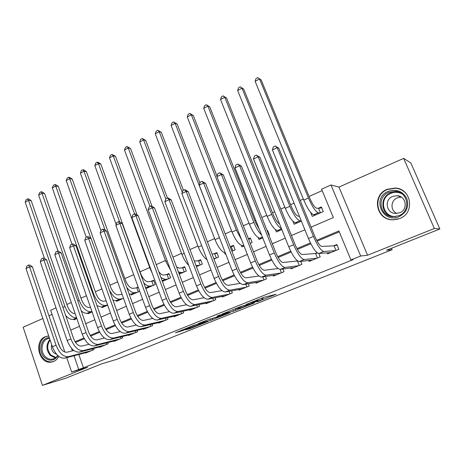 <?xml version="1.0" encoding="UTF-8"?>
<svg xmlns="http://www.w3.org/2000/svg" width="463" height="463" viewBox="0 0 463 463"><rect width="100%" height="100%" fill="white"/><g stroke="black" fill="none" stroke-linecap="round" stroke-linejoin="round"><path stroke-width="0.69" d="M257.087 301.847L276.104 294.277L263.829 297.333L246.009 304.492L256.803 300.591L257.908 300.458L251.687 303.149L263.244 299.191L257.087 301.847M48.748 336.016L45.212 336.757C33.423 341.109 39.077 364.537 51.399 362.083L53.523 361.493C55.78 360.532 57.545 358.848 58.813 356.429M60.207 347.811L57.412 340.762M399.702 218.565C415.103 213.073 411.584 188.725 395.356 188.019L387.103 189.321C371.448 195.241 375.956 220.029 392.734 219.832L399.702 218.565M185.478 329.859L190.357 328.527L208.165 321.386L193.615 325.414L175.419 332.787L182.04 330.796L190.264 327.474L187.625 328.041L195.895 324.887L204.299 322.746L185.478 329.859M78.843 354.479L83.409 367.813L71.638 372.038L66.753 357.656M439.85 228.971L434.358 228.485L403.649 158.375L410.843 162.941L439.85 228.971L386.553 250.234L392.149 249.696L116.508 359.404L102.051 363.727L65.596 378.271L42.434 385.372L87.634 367.281L71.638 372.038M403.649 158.375L338.968 187.075L367.547 255.229L434.358 228.485M367.547 255.229L360.671 256.027L350.937 259.934L338.91 230.962L316.663 240.303M83.409 367.813L353.13 259.645L350.937 259.934M233.537 311.211L254.494 302.9L241.466 306.275L222.008 314.099L233.537 311.211L232.953 309.683M230.053 312.693L210.596 320.367L198.32 323.573L209.091 319.32L216.157 317.277L222.165 314.834L217.06 316.107L219.213 315.245L229.978 312.496M42.845 318.492L23.15 327.231L42.434 385.372M122.006 294.069L121.208 294.416M138.153 287.008L135.966 287.969M145.573 287.755L146.134 288.49L155.232 284.537L153.658 280.231L150.996 281.394M162.391 281.429L170.627 277.858L169.018 273.517L166.31 274.704M179.239 274.119L186.305 271.046L184.668 266.676L181.907 267.886M196.428 266.653L202.285 264.113L200.618 259.702L197.805 260.935M213.981 259.037L218.571 257.04L216.869 252.601L214.004 253.851M231.899 251.253L235.175 249.835L233.439 245.355L230.516 246.634M250.199 243.312L252.109 242.485L250.333 237.97L248.428 238.804M268.893 235.198L269.373 234.99L267.562 230.441L267.082 230.649M327.179 252.827L327.601 253.869L338.841 249.262L336.879 244.516L333.597 245.87M308.804 260.495L309.174 261.421L320.188 256.907L318.799 253.504M290.787 267.996L291.117 268.818L301.905 264.396L300.695 261.381M273.124 275.329L273.419 276.075L283.993 271.74L282.916 269.038M255.796 282.505L256.062 283.188L266.433 278.934L265.473 276.492M238.81 289.537L239.053 290.156L249.221 285.989L248.353 283.761M222.147 296.418L222.362 296.997L232.339 292.911L231.552 290.862M205.798 303.172L205.994 303.705L215.781 299.694L215.064 297.807M189.755 309.788L189.94 310.285L199.536 306.356L198.882 304.602M174.013 316.281L174.181 316.744L183.603 312.884L182.995 311.252M158.56 322.647L158.716 323.081L167.965 319.296L167.403 317.768M143.391 328.892L143.542 329.303L152.611 325.587L152.096 324.152M128.5 335.021L128.639 335.409L137.546 331.763L137.065 330.414M113.875 341.04L114.002 341.41L122.753 337.822L122.301 336.555M99.51 346.949L99.632 347.296L108.22 343.777L107.804 342.574M339.281 231.853L317.114 241.148M310.858 243.769L297.42 249.407M291.146 252.034L278.147 257.486M271.856 260.119L259.286 265.392M252.983 268.036L240.818 273.135M234.509 275.78L222.738 280.717M216.424 283.362L205.034 288.136M198.714 290.787L187.689 295.406M181.363 298.062L170.697 302.53M164.365 305.186L154.046 309.515M147.714 312.172L137.725 316.356M131.394 319.013L121.723 323.064M115.391 325.72L106.033 329.644M99.701 332.295L90.65 336.092M84.318 338.748L75.556 342.423M317.068 252.694L315.048 253.527M297.472 260.785L296.876 261.034M93.561 348.489L93.954 349.623L85.516 353.084L85.4 352.754M322.173 190.617L309.081 196.457M303.334 199.021L300.157 200.438M294.063 203.153L290.614 204.692M284.861 207.256L280.798 209.068M274.698 211.788L272.528 212.76M266.763 215.33L261.861 217.517M255.75 220.243L254.8 220.666M249.025 223.235L243.318 225.782M231.645 230.991L225.168 233.879M214.612 238.584L207.389 241.808M197.904 246.032L189.98 249.569M181.525 253.342L172.919 257.179M165.465 260.501L156.205 264.633M149.705 267.533L140.029 271.845M133.685 274.675L124.854 278.61M117.631 281.834L109.957 285.254M101.883 288.854L95.337 291.777M86.448 295.741L80.973 298.178M71.302 302.495L66.875 304.469M310.575 212.338L312.236 216.383L323.278 211.585L321.351 206.926L318.127 208.333M292.911 221.25L294.127 224.242L301.367 221.1M275.45 229.636L276.37 231.951L281.834 229.579M258.244 237.658L258.973 239.504L262.729 237.872M241.316 245.396L241.912 246.912L244.03 245.992M224.682 252.896L225.174 254.175L225.724 253.938M130.936 294.26L131.191 294.972L139.699 291.279M116.282 300.672L116.52 301.344L123.517 298.305M101.889 306.963L102.109 307.6L107.659 305.192M87.744 313.138L87.958 313.746L92.102 311.946M73.854 319.21L74.051 319.783L76.846 318.567M392.149 249.696L391.53 248.249M52.07 314.4L48.956 315.783M64.861 352.083L50.664 310.245L56.017 307.854M311.061 227.13L333.36 217.575L321.577 189.182L330.993 184.974L360.671 256.027M338.968 187.075L330.993 184.974M71.476 348.24L72.373 350.867M74.034 355.74L78.635 369.225M310.43 242.919L296.962 248.573M290.718 251.195L277.69 256.664M271.434 259.292L258.823 264.581M252.561 267.215L240.361 272.337M234.087 274.97L222.281 279.924M216.001 282.563L204.577 287.361M198.291 290L187.231 294.642M180.946 297.281L170.239 301.778M163.954 304.417L153.583 308.769M147.298 311.408L137.262 315.616M130.977 318.255L121.265 322.335M114.98 324.974L105.576 328.921M99.296 331.56L90.187 335.386M83.913 338.019L75.093 341.717M70.689 330.113L79.526 326.328M85.707 323.678L94.834 319.771M101.027 317.114L110.443 313.081M116.641 310.424L126.364 306.263M132.563 303.606L142.604 299.301M148.808 296.644L159.174 292.205M165.378 289.543L176.085 284.959M182.289 282.303L193.343 277.563M199.547 274.906L210.96 270.016M217.164 267.359L228.954 262.307M235.152 259.65L247.329 254.436M253.521 251.779L266.103 246.391M272.29 243.741L285.289 238.173M291.464 235.522L304.891 229.77M250.981 304.22L242.149 306.211L235.065 309.11L241.993 307.513L250.981 304.22M218.93 316.761L227.148 313.619L222.101 315.031L216.123 317.456L218.93 316.761M314.875 215.237L314.742 214.919M320.454 212.812L318.637 208.402L316.351 208.095C314.533 207.314 312.357 204.033 309.828 198.262L261.167 79.92L259.546 78.965L308.462 198.025C312.293 206.741 315.563 211.666 318.284 212.789L320.043 212.992M318.637 208.402L321.704 207.777M255.125 81.291L255.987 78.554L257.752 77.628L259.546 78.965L255.125 81.291L303.786 200.109C307.594 208.807 310.881 213.703 313.648 214.803L315.442 214.988M257.752 77.628L261.167 79.92M335.97 250.437L334.078 245.847L321.727 246.432C319.835 245.905 317.543 242.56 314.852 236.402L278.807 148.201L277.192 147.622L313.439 236.402C317.514 245.708 320.963 250.726 323.782 251.467L335.548 250.61M272.406 149.925L273.297 146.875L275.207 145.955L277.192 147.622L272.406 149.925L308.451 238.509C312.508 247.792 315.974 252.786 318.845 253.498L330.866 252.526M334.078 245.847L337.093 245.025M275.207 145.955L278.807 148.201M388.22 191.369C396.403 188.788 402.584 191.138 406.769 198.419C409.24 206.452 406.688 212.517 399.1 216.62C382.565 224.098 371.419 197.857 388.22 191.369M398.851 215.706C411.179 211.29 408.291 191.804 395.28 191.312L388.787 192.353C376.303 197.041 379.822 216.811 393.185 216.725L398.851 215.706M396.832 213.449C390.187 210.671 390.512 200.392 397.329 197.828L401.311 197.111M399.685 212.76C408.331 209.641 406.248 195.988 397.098 195.693L392.636 196.422C383.908 199.669 386.31 213.472 395.634 213.472L399.685 212.76M405.241 192.591C402.538 190.061 399.326 188.603 395.599 188.215L387.421 189.506C371.893 195.374 376.355 219.954 392.994 219.763L397.943 219.178M58.008 355.763C54.073 361.024 49.535 361.568 44.39 357.407C37.7 351.267 41.068 337.539 49.286 337.62M49.541 338.372L49.275 338.395C41.971 338.887 39.32 351.162 45.299 356.66C47.353 358.646 49.657 359.485 52.203 359.184C54.466 358.813 56.295 357.575 57.69 355.468M51.642 344.605C50.965 347.725 51.671 350.422 53.749 352.702L56.631 354.363M48.297 336.028C39.343 336.844 36.212 351.897 43.545 358.663C46.103 361.14 48.974 362.188 52.151 361.8L53.656 361.441M299.393 216.256L297.987 216.134C296.054 215.417 293.837 212.199 291.343 206.486L243.688 89.087L241.987 88.196L289.884 206.295C293.652 214.93 296.986 219.763 299.879 220.787L301.28 220.886M237.646 90.476L238.532 87.756L240.262 86.841L241.987 88.196L237.646 90.476L285.295 208.338C289.057 216.956 292.402 221.76 295.336 222.761L297.269 222.877M240.262 86.841L243.688 89.087M279.559 223.907C277.522 222.749 275.416 219.624 273.239 214.537L226.563 98.075L224.769 97.247L220.521 99.481L267.192 216.4C270.89 224.937 274.293 229.654 277.395 230.562L279.455 230.609M220.521 99.481L221.424 96.767L223.12 95.876L226.563 98.075M223.12 95.876L224.769 97.247L271.683 214.398C275.109 222.379 278.356 227.096 281.429 228.56M267.336 231.292L267.857 231.176M259.402 229.469L255.495 222.425L209.768 106.884L207.893 106.12L203.726 108.307L249.447 224.3C253.093 232.756 256.548 237.392 259.807 238.202L261.994 238.19M203.726 108.307L204.646 105.61L206.313 104.731L209.768 106.884M206.313 104.731L207.893 106.12L253.846 222.338C256.189 228.045 258.765 232.241 261.566 234.932M248.562 239.139L250.61 238.676M217.049 176.276L193.303 115.524L191.346 114.812L187.26 116.965L232.056 232.044C235.655 240.419 239.157 244.973 242.571 245.697L243.897 245.656M187.26 116.965L188.198 114.274L189.83 113.418L193.303 115.524M189.83 113.418L191.346 114.812L236.373 230.123L241.582 239.73M317.421 258.041L315.569 253.487L302.177 254.552C300.157 254.089 297.819 250.813 295.168 244.713L259.922 157.281L258.198 156.766L293.64 244.765C297.657 253.979 301.17 258.904 304.191 259.535L316.958 258.227M253.516 159.023L254.436 155.99L256.305 155.088L258.198 156.766L253.516 159.023L288.762 246.831C292.761 256.022 296.291 260.918 299.358 261.526L312.375 260.108M315.569 253.487L317.433 252.972M256.305 155.088L259.922 157.281M299.248 265.49L297.431 260.97L283.049 262.492C280.902 262.099 278.523 258.881 275.913 252.85L241.437 166.171L239.614 165.719L274.275 252.954C278.228 262.075 281.805 266.902 285.017 267.435L298.745 265.693M235.03 167.924L235.968 164.909L237.797 164.024L239.614 165.719L235.03 167.924L269.501 254.974C273.436 264.072 277.03 268.876 280.289 269.385L294.248 267.533M237.797 164.024L241.437 166.171M278.043 268.517L264.321 270.27C262.058 269.941 259.639 266.786 257.069 260.808L223.334 174.875L221.418 174.482L255.327 260.964C259.216 269.993 262.857 274.727 266.248 275.172L280.896 273.008M216.927 176.646L217.888 173.642L219.682 172.78L221.418 174.482L216.927 176.646L250.657 262.943C254.528 271.949 258.186 276.66 261.618 277.077L276.486 274.814M219.682 172.78L223.334 174.875M281.435 272.788L280.086 269.397M258.898 275.994L245.986 277.887C243.607 277.615 241.154 274.518 238.619 268.604L205.607 183.394L203.598 183.064L236.778 268.806C240.61 277.742 244.308 282.389 247.873 282.743L263.395 280.179M199.206 185.183L200.184 182.196L201.937 181.351L203.598 183.064L199.206 185.183L232.206 270.739C236.02 279.658 239.736 284.282 243.341 284.612L259.077 281.95M201.937 181.351L205.607 183.394M263.974 279.947L262.781 276.903M232.848 250.842L231.211 246.611L230.117 246.646M231.211 246.611L233.699 246.027M231.847 251.125L232.247 251.102M199.923 182.989L177.15 123.997L175.124 123.343L221.025 241.744M173.666 121.937L175.124 123.343L171.113 125.45L172.068 122.776L173.666 121.937L177.15 123.997M171.113 125.45L215.011 239.631C218.391 247.601 221.846 252.069 225.377 253.041M240.204 283.362L228.033 285.341C225.545 285.127 223.05 282.089 220.556 276.232L188.244 191.746L186.149 191.468L218.623 276.48C222.396 285.335 226.152 289.89 229.879 290.156L246.241 287.21M181.843 193.54L182.844 190.571L184.563 189.743L186.149 191.468L181.843 193.54L214.143 278.373C217.905 287.205 221.667 291.742 225.435 291.985L242.004 288.947M184.563 189.743L185.403 189.859L188.244 191.746M246.854 286.962L245.778 284.195M216.337 258.013L214.728 253.811L212.037 253.961M214.728 253.811L217.118 253.244M213.744 258.423L215.7 258.29M183.417 190.299L161.303 132.308L159.203 131.712L182.272 192.267M157.808 130.288L159.203 131.712L155.273 133.778L156.239 131.116L157.808 130.288L161.303 132.308M155.273 133.778L198.303 247.074C200.826 253.307 203.732 257.503 207.019 259.662M221.933 290.614L210.445 292.645C207.852 292.489 205.323 289.508 202.869 283.703L171.235 199.923L169.059 199.698L200.844 283.998C204.565 292.766 208.367 297.24 212.251 297.42L229.416 294.109M164.84 201.729L165.852 198.783L167.537 197.967L169.059 199.698L164.84 201.729L196.457 285.85C200.161 294.595 203.975 299.052 207.899 299.214L225.261 295.811M167.537 197.967L168.41 198.06L171.235 199.923M230.059 293.843L229.092 291.314M200.132 265.044L198.558 260.877L194.286 260.976M198.558 260.877L200.849 260.322M195.994 265.496L199.466 265.334M167.438 198.014L145.752 140.468L143.588 139.919L165.8 198.94M142.251 138.489L143.588 139.919L139.728 141.95L140.711 139.299L142.251 138.489L145.752 140.468M139.728 141.95L181.913 254.366C183.753 259.095 186.033 262.752 188.748 265.351M204.073 297.75L193.21 299.798C190.519 299.7 187.961 296.771 185.541 291.024L154.561 207.939L152.31 207.765L183.429 291.36C187.093 300.041 190.947 304.434 194.981 304.532L212.916 300.869M148.172 209.756L149.208 206.822L150.857 206.029L152.31 207.765L148.172 209.756L179.129 293.177C182.787 301.835 186.647 306.211 190.715 306.292L208.836 302.542M150.857 206.029L151.766 206.099L154.561 207.939M213.593 300.591L212.714 298.27M184.239 271.949L182.688 267.811L179.193 268.129L176.571 266.966M182.688 267.811L184.887 267.273M179.193 274.003L179.603 273.957M178.405 271.885L180.836 272.528L183.539 272.25M152.02 206.266L130.497 148.473L128.263 147.975L150.006 206.44M126.989 146.534L128.263 147.975L124.478 149.966L125.479 147.332L126.989 146.534L130.497 148.473M124.478 149.966L165.841 261.526L170.569 270.097M186.589 304.758L176.322 306.813C173.538 306.761 170.951 303.89 168.561 298.195L138.223 215.799L135.891 215.671L166.367 298.571C169.985 307.172 173.88 311.483 178.058 311.506L196.729 307.507M131.839 217.622L132.887 214.705L134.507 213.923L135.891 215.671L131.839 217.622L162.16 300.348C165.76 308.931 169.666 313.225 173.88 313.231L192.73 309.145M134.507 213.923L135.445 213.981L138.223 215.799M197.435 307.212L196.63 305.065M168.636 278.72L167.12 274.617L163.503 274.999C162.096 275.068 160.534 273.98 158.815 271.723M167.12 274.617L169.226 274.09M162.206 280.937L164.047 280.711M161.002 277.667L165.112 279.363L167.913 279.033M137.146 215.092L115.518 156.332L113.227 155.881L134.559 213.929M112.005 154.428L113.227 155.881L109.511 157.837L110.518 155.209L112.005 154.428L115.518 156.332M109.511 157.837L150.076 268.546L152.2 273.176M169.481 311.651L159.77 313.688C156.893 313.683 154.277 310.864 151.928 305.221L122.203 223.502L119.801 223.421L149.653 305.638C153.218 314.157 157.154 318.394 161.471 318.341L180.842 314.012M115.825 225.336L116.896 222.431L118.482 221.667L119.801 223.421L115.825 225.336L145.527 307.38C149.08 315.882 153.027 320.095 157.374 320.031L176.918 315.621M118.482 221.667L119.442 221.702L122.203 223.502M181.583 313.711L180.842 311.721M153.322 285.364L151.835 281.296L148.096 281.741C145.324 281.521 142.835 278.778 140.636 273.511L100.818 164.041L98.463 163.642L119.587 221.794M151.835 281.296L153.861 280.781M143.796 282.87C145.972 285.179 147.934 286.25 149.676 286.07L145.862 287.731L148.779 287.338M149.676 286.07L152.57 285.694M97.294 162.183L98.463 163.642L94.817 165.557L95.841 162.947L97.294 162.183L98.237 162.345L100.818 164.041M94.817 165.557L116.149 224.462M152.721 318.422L143.547 320.425C140.584 320.471 137.939 317.699 135.618 312.108L106.496 231.049L104.025 231.02L133.275 312.56C136.788 321.004 140.764 325.159 145.208 325.043L165.256 320.402M100.13 232.895L101.212 230.007L102.763 229.26L104.025 231.02L100.13 232.895L129.229 314.273C132.731 322.694 136.718 326.832 141.192 326.699L161.402 321.982M102.763 229.26L103.758 229.278L106.496 231.049M166.02 320.089L165.343 318.231M138.292 291.893L136.828 287.853L132.979 288.356C130.132 288.189 127.62 285.492 125.45 280.265L86.384 171.617L83.971 171.258L105.113 230.157M136.828 287.853L138.321 287.471M129.171 294.167L133.79 293.849M126.712 287.315C129.495 291.077 132.1 292.853 134.53 292.657L137.511 292.234M82.854 169.788L83.971 171.258L80.388 173.145L81.424 170.546L82.854 169.788L83.82 169.938L86.384 171.617M80.388 173.145L100.975 230.643M136.307 325.072L127.638 327.034C124.588 327.121 121.925 324.401 119.633 318.862L91.095 238.457L88.555 238.468L117.214 319.348C120.681 327.711 124.697 331.797 129.264 331.612L149.954 326.675M84.735 240.309L85.829 237.438L87.357 236.703L88.555 238.468L84.735 240.309L113.25 321.027C116.705 329.367 120.727 333.441 125.328 333.233L146.175 328.221M87.357 236.703L88.375 236.703L91.095 238.457M150.753 326.346L150.122 324.615M122.087 294.294L118.134 294.856C115.218 294.728 112.683 292.078 110.541 286.898L72.205 179.054L69.739 178.741L90.887 238.323M112.978 300.117L115.981 300.719L119.066 300.238M109.343 289.879C112.613 296.123 116.051 299.208 119.657 299.121L122.724 298.652M68.674 177.265L69.739 178.741L66.221 180.587L67.268 178.006L68.674 177.265L69.664 177.393L72.205 179.054M66.221 180.587L86.268 237.23M120.23 331.601L112.029 333.51C108.909 333.649 106.218 330.97 103.961 325.483L75.984 245.726L73.385 245.778L101.472 326.004C104.887 334.292 108.944 338.308 113.632 338.054L134.936 332.828M69.635 247.578L70.741 244.73L72.24 244.007L73.385 245.778L69.635 247.578L97.583 327.648C100.986 335.918 105.049 339.917 109.766 339.645L131.226 334.35M72.24 244.007L73.281 243.989L75.984 245.726M135.757 332.492L135.179 330.866M104.464 338.013L96.726 339.871C93.526 340.045 90.812 337.417 88.583 331.977L61.162 252.85L58.5 252.943L86.031 332.532C89.405 340.745 93.491 344.692 98.295 344.374L120.189 338.875M54.825 254.714L55.942 251.878L57.412 251.166L58.5 252.943L54.825 254.714L82.223 334.141C85.58 342.336 89.672 346.266 94.504 345.936L116.543 340.369M57.412 251.166L58.477 251.137L61.162 252.85M121.034 338.528L120.496 337M89.012 344.31L81.708 346.104C78.438 346.324 75.706 343.737 73.507 338.349L46.613 259.847L43.898 259.974L70.891 338.933C74.219 347.071 78.334 350.948 83.247 350.572L105.709 344.808M40.287 261.717L41.421 258.892L42.856 258.198L43.898 259.974L40.287 261.717L67.152 340.513C70.463 348.633 74.589 352.493 79.526 352.106L102.126 346.278M42.856 258.198L43.95 258.151L46.613 259.847M106.577 344.455L106.073 343.014M106.12 300.846L103.562 301.234C100.575 301.147 98.023 298.542 95.91 293.403L58.28 186.357L55.763 186.085L93.532 293.721C96.726 301.471 100.569 305.383 105.055 305.47L107.607 305.053M97.01 305.667L101.449 307.038L104.615 306.512M54.744 184.604L55.763 186.085L52.307 187.903L53.367 185.327L54.744 184.604L55.757 184.714L58.28 186.357M52.307 187.903L71.979 244.128M90.482 307.299L89.249 307.496C86.199 307.455 83.624 304.885 81.54 299.798L44.604 193.534L42.035 193.303L79.104 300.14C82.264 307.826 86.13 311.68 90.719 311.697L91.946 311.489M81.257 310.823C83.381 312.71 85.354 313.515 87.171 313.243L90.412 312.675M41.062 191.815L42.035 193.303L38.637 195.085L39.708 192.527L41.062 191.815L42.092 191.908L44.604 193.534M38.637 195.085L58.037 251.149M65.688 315.529C68.293 318.405 70.781 319.673 73.154 319.337L76.47 318.729M75.156 313.659C72.049 313.619 69.473 311.09 67.424 306.072L31.166 200.583L28.55 200.392L64.936 306.448C68.038 314.036 71.921 317.832 76.592 317.826M27.624 198.893L28.55 200.392L25.21 202.146L26.293 199.599L27.624 198.893L28.671 198.974L31.166 200.583M25.21 202.146L44.494 258.493M73.86 350.497L66.973 352.221C63.634 352.482 60.879 349.941 58.714 344.599L32.341 266.711L29.563 266.879L56.04 345.213C59.316 353.275 63.466 357.089 68.483 356.655L91.483 350.636M26.026 268.581L27.167 265.779L28.579 265.096L29.563 266.879L26.026 268.581L52.371 346.764C55.641 354.808 59.791 358.611 64.832 358.159L87.964 352.077M28.579 265.096L29.69 265.033L32.341 266.711M92.374 350.271L91.906 348.911M262.544 297.848L263.042 299.115M261.745 298.166L262.191 299.318M257.492 299.868L257.688 300.383M256.652 300.203L256.803 300.591M235.163 309.209L235.638 310.465M251.525 303.583L251.641 303.89M212.274 318.492L212.696 319.615M210.104 319.059L210.596 320.367M181.803 330.142L182.04 330.796M179.667 330.993L179.876 331.566M190.154 327.989L190.357 328.527M188.082 328.817L188.256 329.28M318.284 212.789L313.648 214.803M308.462 198.025L303.786 200.109M323.782 251.467L318.845 253.498M313.439 236.402L308.451 238.509M392.595 216.69C380.794 214.682 379.29 197.14 390.529 192.909L396.947 191.885L399.262 192.301M401.855 193.771C398.273 191.977 394.603 191.832 390.859 193.337C378.653 197.915 382.554 217.24 395.605 216.597M55.328 357.945L50.276 355.422C45.999 349.941 45.872 344.617 49.906 339.448M50.114 340.074C46.67 345.085 46.937 350.08 50.913 355.052L55.919 357.5M299.879 220.787L295.336 222.761M289.884 206.295L285.295 208.338M281.51 228.768L277.395 230.562M271.683 214.398L267.192 216.4M262.411 237.073L259.807 238.202M253.846 222.338L249.447 224.3M243.717 245.199L242.571 245.697M236.373 230.123L232.056 232.044M304.191 259.535L299.358 261.526M293.64 244.765L288.762 246.831M285.017 267.435L280.289 269.385M274.275 252.954L269.501 254.974M266.248 275.172L261.618 277.077M255.327 260.964L250.657 262.943M247.873 282.743L243.341 284.612M236.778 268.806L232.206 270.739M219.242 237.75L215.011 239.631M229.879 290.156L225.435 291.985M218.623 276.48L214.143 278.373M201.654 245.575L198.303 247.074M212.251 297.42L207.899 299.214M200.844 283.998L196.457 285.85M196.868 265.559L196.138 265.878M184.233 253.336L181.913 254.366M194.981 304.532L190.715 306.292M183.429 291.36L179.129 293.177M180.836 272.528L178.95 273.349M167.166 260.935L165.841 261.526M178.058 311.506L173.88 313.231M166.367 298.571L162.16 300.348M165.112 279.363L162.108 280.671M150.44 268.378L150.076 268.546M161.471 318.341L157.374 320.031M149.653 305.638L145.527 307.38M145.208 325.043L141.192 326.699M133.275 312.56L129.229 314.273M134.53 292.657L130.786 294.283M129.264 331.612L125.328 333.233M117.214 319.348L113.25 321.027M119.657 299.121L115.981 300.719M113.632 338.054L109.766 339.645M101.472 326.004L97.583 327.648M98.295 344.374L94.504 345.936M86.031 332.532L82.223 334.141M83.247 350.572L79.526 352.106M70.891 338.933L67.152 340.513M105.055 305.47L101.449 307.038M93.532 293.721L92.913 293.993M90.719 311.697L87.171 313.243M79.104 300.14L77.761 300.742M76.598 317.838L73.154 319.337M64.936 306.448L62.893 307.363M68.483 356.655L64.832 358.159M56.04 345.213L52.371 346.764M51.399 362.083L53.326 361.574M262.695 297.784L263.198 299.081M257.654 299.804L257.862 300.342M251.565 303.578L251.687 303.884M397.098 195.693L401.027 196.937M395.28 191.312L399.309 192.324M392.994 219.763L393.585 219.838M53.714 358.79L52.203 359.184"/></g></svg>
